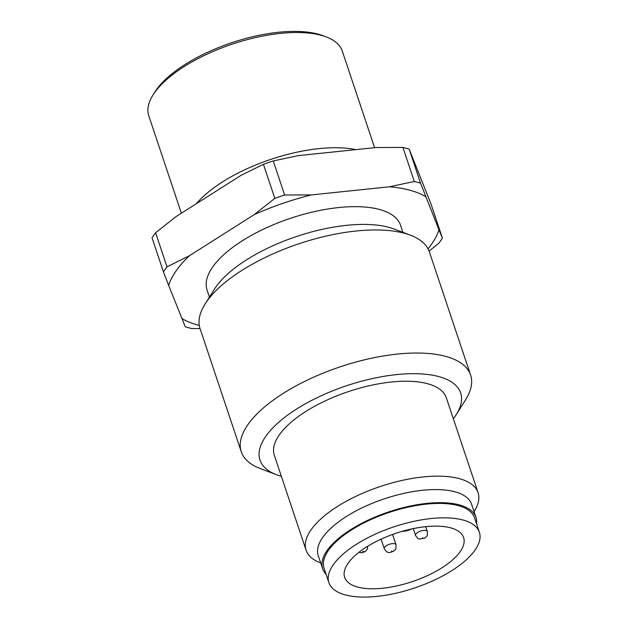 <?xml version="1.0" encoding="UTF-8"?>
<svg xmlns="http://www.w3.org/2000/svg" width="628" height="628" viewBox="0 0 628 628"><rect width="100%" height="100%" fill="white"/><g stroke="black" fill="none" stroke-linecap="round" stroke-linejoin="round"><path stroke-width="0.94" d="M479.659 540.245A79.348 32.271 161.5 0 0 479.376 532.277A79.348 32.271 161.5 0 0 402.933 524.066A79.348 32.271 161.5 0 0 328.593 574.667A79.348 32.271 161.5 0 0 328.884 582.635A79.348 32.271 161.5 0 0 405.319 590.846A79.348 32.271 161.5 0 0 479.659 540.245M479.376 532.277L474.556 517.872A79.348 32.271 161.5 0 0 398.121 509.661A79.348 32.271 161.5 0 0 323.781 560.262A79.348 32.271 161.5 0 0 324.064 568.23L328.884 582.635M463.833 543.848A62.722 25.512 161.5 0 0 463.613 537.552A62.722 25.512 161.5 0 0 403.184 531.06A62.722 25.512 161.5 0 0 344.419 571.064A62.722 25.512 161.5 0 0 344.646 577.36A62.722 25.512 161.5 0 0 405.068 583.852A62.722 25.512 161.5 0 0 463.833 543.848M476.566 523.878A80.863 32.892 161.5 0 0 475.993 517.394A80.863 32.892 161.5 0 0 427.801 503.287A80.863 32.892 161.5 0 0 350.557 529.734A80.863 32.892 161.5 0 0 322.627 568.709A80.863 32.892 161.5 0 0 326.073 574.228M475.993 517.394L471.612 504.3A80.863 32.892 161.5 0 0 423.413 490.193A80.863 32.892 161.5 0 0 346.177 516.64A80.863 32.892 161.5 0 0 318.247 555.615L322.627 568.709M402.933 232.36L400.546 225.24A102.019 41.495 161.5 0 0 339.748 207.444A102.019 41.495 161.5 0 0 242.29 240.799A102.019 41.495 161.5 0 0 207.052 289.979L209.438 297.107M474.062 511.624L474.297 511.255A90.683 36.887 161.5 0 0 478.081 492.674A90.683 36.887 161.5 0 0 424.033 476.856A90.683 36.887 161.5 0 0 337.401 506.506A90.683 36.887 161.5 0 0 306.087 550.222A90.683 36.887 161.5 0 0 320.288 562.782L320.696 562.939M478.081 492.674L446.312 397.744A90.683 36.887 161.5 0 0 392.264 381.926A90.683 36.887 161.5 0 0 305.64 411.575A90.683 36.887 161.5 0 0 274.318 455.292L306.087 550.222M456.234 414.629L465.552 399.832A120.914 49.18 161.5 0 0 470.6 375.057A120.914 49.18 161.5 0 0 398.537 353.964A120.914 49.18 161.5 0 0 283.032 393.505A120.914 49.18 161.5 0 0 241.278 451.791A120.914 49.18 161.5 0 0 260.212 468.543L276.563 474.744A105.794 43.034 -18.5 0 1 296.526 409.087A105.794 43.034 -18.5 0 1 418.13 373.754A105.794 43.034 -18.5 0 1 456.234 414.629A105.794 43.034 -18.5 0 1 453.345 418.766M281.352 476.314A105.794 43.034 -18.5 0 1 276.563 474.744M241.278 451.791L200.089 328.711A120.914 49.18 -18.5 0 1 205.136 303.928A120.914 49.18 -18.5 0 1 241.851 270.425A120.914 49.18 -18.5 0 1 410.476 235.225A120.914 49.18 -18.5 0 1 429.419 251.977L470.6 375.057M410.476 235.225L394.133 229.024A105.794 43.034 161.5 0 0 246.584 259.819A105.794 43.034 161.5 0 0 214.454 289.139L205.136 303.928M196.352 203.715A102.019 41.495 -18.5 0 1 222.571 181.885A102.019 41.495 -18.5 0 1 355.927 149.629M181.374 213.222L148.789 115.835A102.019 41.495 -18.5 0 1 153.044 94.93A102.019 41.495 -18.5 0 1 184.02 66.654A102.019 41.495 -18.5 0 1 326.301 36.958A102.019 41.495 -18.5 0 1 342.284 51.088L374.602 147.682M326.301 36.958L323.028 35.718A98.996 40.263 161.5 0 0 184.97 64.535A98.996 40.263 161.5 0 0 154.904 91.971L153.044 94.93M438.948 229.817L442.41 238.106L431.02 204.061L409.181 149.15L420.572 183.195L438.948 229.817A142.878 58.114 161.5 0 1 428.076 248.869M425.784 196.721A142.878 58.114 161.5 0 0 389.431 186.791L414.315 181.484A154.158 62.706 -18.5 0 1 420.572 183.195M311.268 194.931A142.878 58.114 161.5 0 0 254.285 214.58L274.829 198.377A154.158 62.706 -18.5 0 1 284.633 194.994L311.268 194.931L389.431 186.791M274.829 198.377L263.438 164.332L241.144 175.298L176.138 216.534L155.595 232.745L166.985 266.79L189.287 255.816L254.285 214.58M189.287 255.816A142.878 58.114 161.5 0 0 168.657 285.402L163.437 271.877L152.047 237.831A154.158 62.706 161.5 0 1 155.595 232.745M200.049 328.593L191.532 328.491A154.158 62.706 -18.5 0 1 185.284 326.78L168.657 285.402M181.822 318.498A142.878 58.114 161.5 0 0 199.288 325.422M411.466 528.988A9.067 3.69 -18.5 0 1 402.367 531.296M163.437 271.877A154.158 62.706 -18.5 0 1 166.985 266.79M442.41 238.106A154.158 62.706 -18.5 0 1 438.862 243.193L429.089 251.074M409.181 149.15A154.158 62.706 161.5 0 0 402.925 147.447L376.29 147.509L298.127 155.65L273.243 160.949A154.158 62.706 161.5 0 0 263.438 164.332M273.243 160.949L284.633 194.994M414.315 181.484L402.925 147.447M392.586 534.459L396.025 544.727A6.194 2.52 161.5 0 0 388.913 544.452A6.194 2.52 161.5 0 0 386.408 545.669A6.194 2.52 161.5 0 0 384.273 548.66L381.094 539.154M427.299 531.492A6.194 2.52 161.5 0 0 426.153 530.574A6.194 2.52 161.5 0 0 417.691 532.434A6.194 2.52 161.5 0 0 415.548 535.425C418.672 540.284 418.546 538.165 419.59 539.044L424.803 538.07C426.624 536.1 427.77 536.916 427.299 531.492L425.69 526.664M422.416 537.89L423.507 538.188L422.416 537.89M391.503 550.952L392.225 551.423L391.503 550.952M364.036 551.58L362.694 551.502L364.036 551.58M396.025 544.727C395.985 551.541 395.93 548.189 393.528 551.305C389.964 552.302 387.869 554.5 384.273 548.66M367.827 546.179L367.247 549.359L365.088 551.682L361.54 552.805L358.894 552.334M413.271 528.603L415.548 535.425M397.186 532.882L394.886 533.651"/></g></svg>
